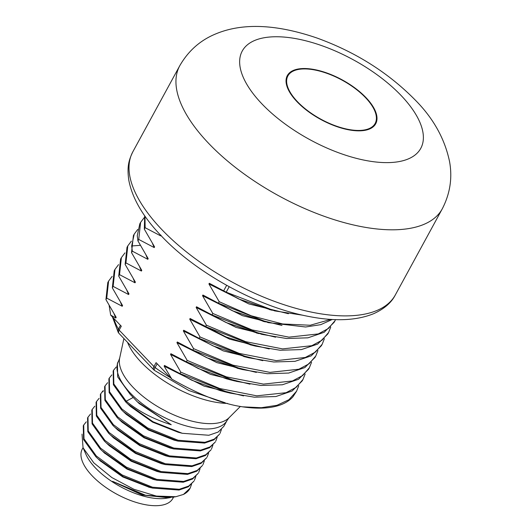 <?xml version="1.0" encoding="UTF-8"?>
<svg xmlns="http://www.w3.org/2000/svg" width="532" height="532" viewBox="0 0 532 532"><rect width="100%" height="100%" fill="white"/><g stroke="black" fill="none" stroke-linecap="round" stroke-linejoin="round"><path stroke-width="0.8" d="M395.349 294.901L442.285 208.81C450.085 193.688 452.513 177.981 449.573 161.681C444.825 138.859 433.374 118.31 415.219 100.023C388.267 72.651 355.522 51.983 316.979 38.025C278.03 24.678 243.516 22.264 215.719 33.922C200.305 40.259 188.328 50.853 179.783 65.695A149.492 66.852 -151.4 0 0 208.697 143.414A149.492 66.852 28.6 0 0 342.628 222.19A149.492 66.852 28.6 0 0 442.285 208.81A149.492 66.852 28.6 0 1 342.628 222.19A149.492 66.852 28.6 0 1 208.697 143.414A149.492 66.852 -151.4 0 1 179.783 65.695L132.847 151.78A149.492 66.852 28.6 0 0 161.761 229.505A149.492 66.852 28.6 0 0 295.692 308.274A149.492 66.852 28.6 0 0 395.349 294.901C391.479 302.588 384.303 308.833 373.81 313.621C356.493 320.683 334.681 321.601 308.387 316.387C257.774 306.844 196.567 273.368 161.376 235.975C142.975 216.797 132.096 198.077 128.737 179.816C126.935 166.37 128.83 160.205 132.847 151.78M109.14 305.488L110.676 315.097L121.296 326.216L119.161 330.133A4.981 2.594 136.3 0 0 118.975 333.365L153.755 369.793A4.981 2.594 -43.7 0 1 153.948 366.555L119.161 330.133A4.981 2.228 28.6 0 1 118.39 329.108L120.451 325.331M110.676 315.097L115.81 318.01L116.182 317.338L105.928 299.602L107.797 282.565L108.601 281.089L106.733 298.133L105.928 299.602M106.733 298.133L122.214 306.272L122.579 305.594L112.332 287.859L113.13 286.389L128.611 294.535L128.983 293.857L118.729 276.121L119.534 274.652L135.015 282.798L135.381 282.12L125.133 264.384L125.931 262.914L141.412 271.054L141.785 270.376L131.53 252.647L132.335 251.171L147.81 259.317L148.182 258.638L137.934 240.903L138.732 239.433L154.214 247.58L154.579 246.901L144.332 229.166L145.136 227.696L160.611 235.836L160.983 235.157M229.179 286.721L226.206 292.181L209.309 283.29L208.936 283.968L219.191 301.697L218.386 303.173L202.905 295.027L202.539 295.706L212.787 313.441L211.982 314.911L196.508 306.764L196.135 307.443L206.389 325.178L205.585 326.648L190.104 318.508L189.738 319.18L199.985 336.916L199.181 338.392L183.706 330.246L183.334 330.924L193.588 348.659L192.784 350.129L177.302 341.983L176.937 342.661L187.184 360.397L186.386 361.866L170.905 353.72L170.533 354.398L180.787 372.134L179.982 373.604L164.501 365.464L164.135 366.142L171.789 379.09C199.34 394.817 222.961 404.067 242.659 406.834L261.298 407.712L276.973 405.304L288.923 399.718L296.583 391.2L298.751 385.72M170.446 377.687A94.676 42.341 -151.4 0 1 155.105 367.552A4.981 2.228 28.6 0 1 153.948 366.555L156.082 362.644L171.789 379.09M296.583 391.2L292.986 396.739A108.88 48.691 -151.4 0 1 242.659 406.834M186.386 361.866L236.128 381.298L260.899 385.467L282.359 384.782L298.519 379.283L308.587 369.195L309.385 367.718L302.622 375.565L292.487 380.959L263.446 384.111L226.459 376.882L187.184 360.397M233.309 380.566L226.632 378.857L198.237 368.49L170.905 353.72M113.13 286.389L114.998 269.352L114.2 270.821L112.332 287.859M179.982 373.604L229.538 392.988L254.309 397.191L275.895 396.533L292.154 391L302.183 380.932L302.987 379.462L296.218 387.309L286.076 392.696L256.743 395.835L219.749 388.526L180.787 372.134M225.442 391.958L220.022 390.541L191.726 380.181L164.501 365.464M218.386 303.173L268.208 322.618L305.614 326.994L320.749 324.666L332.267 319.473M330.851 319.386L310.216 325.252L282.632 323.961L251.33 315.822L219.191 301.697M211.982 314.911L261.717 334.335L286.509 338.505L307.922 337.827L324.174 332.287L334.189 322.232L334.987 320.763L328.357 328.503L318.302 333.923L288.956 337.148L252.028 329.913L212.787 313.441M335.572 319.619L334.987 320.763M205.585 326.648L255.247 346.059L280.098 350.249L301.398 349.591L317.677 344.084L327.785 333.976L328.59 332.507L321.9 340.294L311.799 345.7L282.598 348.892L245.698 341.677L206.389 325.178M330.751 327.02L328.59 332.5M199.181 338.392L248.843 357.797L273.727 361.986L295.014 361.328L311.26 355.835L321.388 345.714L322.186 344.244L315.436 352.078L305.302 357.471L276.268 360.636L239.34 353.428L199.985 336.916M324.354 338.764L322.186 344.244M192.784 350.129L242.406 369.527L267.297 373.723L288.683 373.052L304.863 367.572L314.984 357.451L315.789 355.981L309.026 363.828L298.884 369.215L269.923 372.38L232.956 365.171L193.588 348.659M317.95 350.502L315.789 355.981M311.553 362.245L309.385 367.718M305.149 373.983L302.987 379.462M226.206 292.181L274.652 310.887L302.974 315.25M288.397 313.72L248.85 303.932L208.936 283.968M145.136 227.696L144.97 216.165M160.611 235.836L160.012 234.532M281.973 325.458L242.439 315.662L202.539 295.706M138.732 239.433L140.601 222.396L144.159 217.674M154.214 247.58L152.485 243.516M275.583 337.202L236.042 327.406L196.135 307.443M132.335 251.171L131.663 245.983L134.204 234.133L137.755 229.418M147.81 259.317L146.081 255.26M144.671 215.733L144.332 229.166M140.601 222.396L139.796 223.866L137.263 235.716L137.934 240.903M134.204 234.133L133.399 235.603L131.53 252.647M125.931 262.914L127.8 245.87L131.357 241.149M127.8 245.877L127.002 247.347L125.133 264.384M119.534 274.652L121.402 257.614L124.96 252.893M121.402 257.614L120.598 259.084L118.729 276.121M114.998 269.352L118.556 264.63M112.159 276.367L108.601 281.089M265.149 321.833L232.404 310.755L202.905 295.027M258.911 333.611L225.967 322.478L196.508 306.764M271.127 309.996L238.828 299.024L209.309 283.29M252.507 345.348L226.326 337.042L190.104 318.508M269.192 348.939L229.644 339.15L189.738 319.18M246.11 357.085L213.133 345.94L183.706 330.246M262.781 360.676L223.24 350.881L183.334 330.924M239.713 368.829L206.715 357.677L177.302 341.983M256.377 372.42L216.837 362.625L176.937 342.661M141.412 271.054L139.683 266.998M135.015 282.798L133.279 278.735M128.611 294.535L126.882 290.479M249.98 384.157L210.439 374.362L170.533 354.398M122.214 306.272L120.478 302.216M243.576 395.894L204.035 386.099L164.135 366.142M115.81 318.01L114.081 313.953M191.56 484.32L190.157 488.13L183.434 494.447L175.819 496.722L156.408 496.077L133.924 489.28L111.826 477.543L93.818 462.867L83.045 447.745L85.965 454.414A52.867 23.641 28.6 0 0 95.634 468.133A52.867 23.641 28.6 0 0 166.356 498.245L168.99 497.819L142.197 495.019L112.585 481.354L144.252 494.926M83.045 447.745L82.028 434.119M86.27 421.843L83.717 425.015L83.996 438.807L96.319 455.977L122.041 474.91L152.504 487.206L179.297 489.28L188.7 486.062L194 481.081L188.321 486.82L178.998 490.045L152.418 488.077L123.205 476.559L97.868 458.67L95.893 456.762L83.571 439.592L83.285 425.793L83.71 425.015M170.672 497.506L168.99 497.819M100.176 460.825L122.772 476.945L149.306 487.292M104.312 452.872L127.002 469.098L153.735 479.505M195.823 476.499L194.426 480.303M183.434 494.447A61.832 27.651 28.6 0 0 189.951 488.509A61.832 27.651 28.6 0 0 190.05 488.323M87.98 417.188L87.554 417.972L87.8 431.685L100.156 448.935L102.104 450.81L127.421 468.705L156.654 480.243L183.247 482.218L192.584 479L198.263 473.254L192.97 478.241L183.567 481.453L156.78 479.385L126.337 467.096L100.581 448.15L88.232 430.913L87.98 417.188L90.54 414.016M91.817 410.145L92.076 423.871L104.425 441.108L106.373 442.99L131.683 460.878L160.864 472.403L187.497 474.398L196.84 471.172L202.532 465.434L197.239 470.414L187.829 473.633L161.043 471.558L130.593 459.262L104.851 440.323L92.495 423.08L92.249 409.361L94.809 406.189M96.511 401.534L96.086 402.318L96.339 416.037L108.694 433.281L110.616 435.143L135.933 453.045L165.153 464.582L191.773 466.571L201.109 463.345L206.802 457.606L201.502 462.587L192.099 465.806L165.306 463.731L134.849 451.429L109.12 432.503L96.764 415.253L96.511 401.534L99.072 398.362M100.781 393.707L100.355 394.491L100.601 408.21L112.957 425.454L114.905 427.336L140.202 445.218L169.415 456.755L196.035 458.744L205.379 455.525L211.064 449.779L205.771 454.76L196.368 457.979L169.582 455.904L139.138 443.622L113.383 424.676L101.033 407.439L100.781 393.707L103.341 390.535M105.05 385.886L104.618 386.664L104.877 400.39L117.226 417.633L119.168 419.502L144.491 437.404L173.691 448.928L200.305 450.917L209.648 447.698L215.334 441.952L210.04 446.933L200.631 450.152L173.844 448.077L143.394 435.788L117.652 416.849L105.296 399.605L105.05 385.886L107.604 382.708M109.313 378.059L108.887 378.837L109.14 392.563L121.495 409.806L123.424 411.668L148.734 429.563L177.934 441.101L204.567 443.089L213.911 439.871L219.603 434.125L214.303 439.106L204.9 442.325L178.107 440.25L147.65 427.954L121.921 409.022L109.565 391.771L109.313 378.059L111.873 374.88M113.582 370.232L113.156 371.01L113.402 384.729L125.758 401.979L127.693 403.841L153.003 421.736L182.23 433.281L208.843 435.262L218.18 432.044L223.866 426.298L227.137 420.307A61.832 27.651 -151.4 0 1 185.914 425.839A61.832 27.651 -151.4 0 1 130.513 393.254A61.832 27.651 -151.4 0 1 118.556 361.108L117.419 363.19L117.672 376.902L130.027 394.152L137.323 401.8L171.244 424.742C153.522 419.189 138.5 411.342 126.184 401.195L113.828 383.944L113.582 370.232L116.142 367.06M112.585 481.354L145.482 495.232L172.627 497.234L175.819 496.722M200.092 468.672L198.689 472.476M204.361 460.845L202.958 464.649M208.624 453.018L207.227 456.822M212.893 445.191L211.49 448.995M217.162 437.364L215.759 441.168M221.425 429.537L220.029 433.341M106.373 442.99L109.293 445.723L131.258 461.264L156.987 471.432L160.864 472.403M110.616 435.143L113.542 437.876L135.514 453.43L161.269 463.605L165.153 464.582M114.905 427.336L117.825 430.069L139.796 445.61L165.532 455.784L169.415 456.755M119.168 419.502L122.087 422.242L144.059 437.789L169.808 447.957L173.691 448.928M123.424 411.668L126.35 414.408L148.315 429.949L174.057 440.124L177.934 441.094M127.693 403.841L130.613 406.581L152.591 422.135L178.346 432.303L182.23 433.281M139.052 403.429L171.244 424.742M126.184 401.195L133.066 397.544M173.592 497.081L172.833 498.464A51.571 23.062 28.6 0 1 138.453 503.079A51.571 23.062 28.6 0 1 92.249 475.901A51.571 23.062 -151.4 0 1 82.274 449.088L83.025 447.705M297.062 101.758A50.327 22.51 28.6 0 0 342.149 128.279A50.327 22.51 28.6 0 0 375.705 123.776A50.327 22.51 28.6 0 0 365.969 97.609A50.327 22.51 28.6 0 0 320.876 71.089A50.327 22.51 28.6 0 0 287.327 75.597A50.327 22.51 28.6 0 0 297.062 101.758M302.209 68.994A49.682 22.218 -151.4 0 1 354.957 88.372A49.682 22.218 -151.4 0 1 375.133 123.471A49.682 22.218 -151.4 0 1 360.822 130.38A49.682 22.218 -151.4 0 1 308.075 111.002A49.682 22.218 -151.4 0 1 287.898 75.903A49.682 22.218 -151.4 0 1 302.209 68.994M226.659 285.332L223.633 290.884M157.166 363.775L155.105 367.552A4.981 1.257 126.1 0 0 154.426 370.378A4.981 4.981 0 0 1 153.755 369.793M112.432 316.939L118.224 332.347A4.981 3.638 -29.1 0 1 118.39 329.108A94.676 42.341 -151.4 0 1 113.768 318.336M140.328 245.325L131.663 245.983M102.25 391.625L103.221 391.678M227.137 420.307L228.993 417.8A62.803 28.09 -151.4 0 1 133.086 387.356A62.803 28.09 -151.4 0 1 119.653 358.189L123.896 338.525M127.56 342.362A71.281 31.88 28.6 0 0 141.166 362.245A71.281 31.88 28.6 0 0 227.53 403.429M261.924 103.88A101.652 45.459 28.6 0 0 391.486 162.486A101.652 45.459 28.6 0 0 401.101 95.494A101.652 45.459 -151.4 0 0 271.546 36.888A101.652 45.459 -151.4 0 0 261.924 103.88M225.063 402.731L189.02 390.581L154.426 370.378M118.224 332.347A4.981 4.981 0 0 0 118.975 333.365M235.018 381.012L230.828 379.961M228.501 392.722L224.258 391.658M265.481 321.913L262.901 321.268M258.898 333.604L256.417 332.985M269.345 309.544L272.278 310.282M209.748 283.549L240.118 299.576L271.373 310.043M203.417 295.327L233.661 311.3L264.783 321.727M196.993 307.057L227.191 323.01L258.273 333.438M177.868 342.315L208.012 358.236L239.041 368.649M255.247 346.053L249.954 344.729M248.843 357.797L243.55 356.467M242.406 369.527L237.119 368.197M231.107 380.034L226.632 378.857M225.196 391.898L220.022 390.541M190.157 488.123L189.951 488.509M92.249 409.361L91.823 410.145M98.48 459.236L100.787 461.397M151.407 487.817L148.528 487.099M102.895 451.542L105.023 453.543M155.49 479.944L152.764 479.259M144.258 494.926L145.482 495.232M137.921 402.358L139.55 403.901M228.993 417.8L240.384 406.421M119.653 358.189L118.556 361.108M375.133 123.471L373.411 126.629M287.898 75.903L286.176 79.062"/></g></svg>
